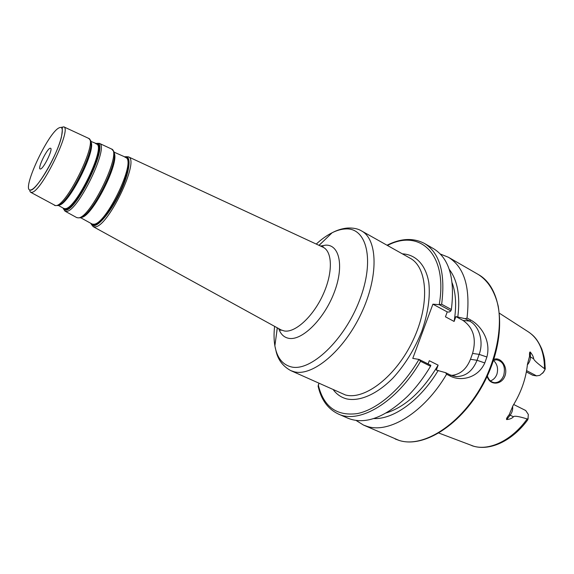 <?xml version="1.0" encoding="UTF-8"?>
<svg xmlns="http://www.w3.org/2000/svg" width="574" height="574" viewBox="0 0 574 574"><rect width="100%" height="100%" fill="white"/><g stroke="black" fill="none" stroke-linecap="round" stroke-linejoin="round"><path stroke-width="0.86" d="M526.372 371.902L532.772 375.274L536.554 375.884L539.825 375.339L543.607 372.088L545.042 369.477L544.532 368.695C537.379 363.364 533.755 360.049 533.655 358.75C533.511 356.913 532.378 354.675 530.268 352.034C529.615 351.697 529.379 353.118 529.551 356.296L530.433 357.014L530.268 352.034M545.042 369.477L542.652 373.244M50.081 148.243C46.788 149.01 37.497 168.282 40.101 168.971L40.553 168.986C43.732 168.534 53.253 148.853 50.598 148.243L50.081 148.243M439.297 304.672L450.834 310.921L451.372 309.529L441.657 304.256L439.297 304.672L432.904 304.177L412.771 358.391L419.042 359.424L420.57 361.297C396.641 402.589 359.166 424.408 338.151 413.926L347.837 418.181C364.763 425.033 384.58 417.829 407.289 396.548C415.877 387.959 423.626 377.864 430.536 366.255L420.57 361.297M318.218 386.596L318.85 383.339M451.372 309.529L451.386 309.443C455.089 278.541 449.162 258.307 433.621 248.729L424.451 243.441C439.828 252.926 445.56 273.195 441.657 304.256M467.035 318.032L465.241 318.728L455.892 316.583L463.024 320.436C473.45 327.74 476.635 338.739 472.574 353.426L479.161 354.373C483.882 341.867 479.412 326.125 469.575 321.074L470.745 320.048L467.035 318.032C470.465 287.265 464.251 267.01 448.402 257.252L440.351 254.038M470.745 320.048C480.725 325.401 491.272 340.375 486.903 357.006L484.786 362.94C477.755 378.524 460.441 381.423 450.389 376.142L446.586 374.248L445.611 372.669L436.312 370.101L438.127 365.143C422.78 390.858 405.517 406.779 386.352 412.907M356.102 420.455L363.464 425.047L367.288 426.432C389.251 433.707 424.344 412.319 446.586 374.248M528.195 418.094L527.771 419.788L527.994 418.862L527.169 418.955C518.975 416.387 514.404 415.655 513.465 416.753L509.152 414.744L513.02 405.624C521.199 392.307 526.014 378.51 527.456 364.239L529.551 356.296M512.575 406.378C513.034 409.391 512.23 412.304 510.164 415.131L506.684 419.587C509.877 419.25 512.137 418.31 513.465 416.753M506.684 419.587C506.067 419.12 506.892 417.506 509.152 414.744M493.805 359.41C500.442 356.461 508.263 366.664 505.012 375.791C501.626 385.455 489.292 385.52 487.211 376.25M513.708 404.512L525.705 410.51L528.317 414.435L527.994 418.862M493.489 360.364L496.517 359.762C503.247 361.39 505.658 366.592 503.75 375.36C501.791 380.225 498.749 382.671 494.609 382.686C491.122 382.262 488.711 380.002 487.369 375.891M490.44 380.921C493.453 379.823 495.613 377.584 496.912 374.219C498.411 368.58 497.263 363.981 493.468 360.422M373.717 418.554C393.348 419.623 420.261 400.473 438.213 370.431M457.837 316.762C460.362 295.933 457.5 280.134 449.241 269.364M452.599 375.905L456.359 376.58L450.045 374.879L445.611 372.669M430.536 366.255L430.852 365.315L419.042 359.424M455.892 316.583L454.113 321.447L445.446 316.805L447.246 311.919L432.904 304.177M452.169 282.889C455.978 293.393 456.624 306.243 454.113 321.447M451.286 375.439C460.068 374.65 466.461 369.269 470.465 359.288L477.044 360.285L484.786 362.94M438.127 365.143L429.287 360.716L428.104 363.938M472.574 353.426L470.465 359.288M456.359 376.58C465.787 376.444 472.675 371.012 477.044 360.285L479.161 354.373L486.903 357.006M465.241 318.728L469.575 321.074L463.024 320.436M450.834 310.921L449.177 312.084L447.246 311.919M527.169 418.955C512.101 440.179 489.672 450.949 473.643 446.206L438.938 433.09M499.574 313.325L528.023 331.65C538.778 338.638 544.274 350.987 544.532 368.695M59.531 127.679C48.453 131.238 19.789 193.309 30.946 189.901C35.43 189.068 46.716 172.81 54.587 155.54C62.53 138.248 64.625 125.362 59.531 127.679M63.721 126.804C59.933 128.748 63.965 122.233 61.346 137.459C56.797 156.15 36.6 189.886 30.867 190.123C29.59 190.145 29.496 190.855 30.594 192.24L31.8 192.333C41.45 192.053 72.31 128.576 63.721 126.804L88.575 138.341C98.412 140.623 66.864 205.865 55.972 205.6L54.451 205.356M88.41 138.262L89.271 138.951M89.673 139.69C98.541 143.256 67.947 205.879 57.422 205.578M90.936 143.27C93.261 154.42 70.337 199.702 59.983 204.423M90.778 141.828C97.028 148.924 68.493 205.506 58.842 205.133M96.353 143.938L96.518 144.017C106.305 146.377 76.084 209.015 65.257 208.663L63.879 208.484L63.994 208.943L65.644 209.28C76.844 209.61 107.733 144.856 96.956 143.83L90.656 141.297M63.721 208.391L58.218 205.363M63.298 208.161L64.001 209.768L65.68 210.12C77.117 210.493 108.651 144.368 97.623 143.349L99.359 143.349C109.749 145.853 77.899 211.863 66.462 211.361L65.027 211.167L62.867 207.924M95.915 143.73L97.623 143.349L95.471 143.529M97.106 143.306L96.016 143.78M63.391 208.211L65.027 211.167L76.765 217.618L78.279 217.847C90.355 218.637 122.535 151.758 111.507 148.989L112.461 149.871M111.313 148.903L99.359 143.349M76.579 217.517L78.057 217.862M112.798 150.481C122.19 155.489 91.187 218.651 79.693 217.811M114.212 154.837C116.3 167.328 94.38 210.622 83.079 216.333M113.982 152.842C120.432 161.631 91.567 218.228 81.085 217.367M125.441 157.412L125.634 157.506C136.921 160.476 105.874 225.238 93.555 224.226L91.56 223.96L93.935 224.836C99.675 224.57 111.952 208.979 120.267 190.941C128.648 172.91 130.772 157.52 125.376 157.154L113.745 151.995M91.804 223.86L80.518 217.646M91.237 223.544L91.553 224.757L93.971 225.661C99.826 225.41 112.346 209.517 120.827 191.12C129.38 172.724 131.525 157.039 126.015 156.68L128.404 156.838C140.35 159.981 107.704 228.065 94.724 226.874L93.096 226.594L90.692 223.25M124.852 157.14L126.015 156.68L124.515 156.817M91.115 223.48L93.096 226.594L281.174 329.964L284.367 330.99C295.201 332.898 312.959 316.726 322.918 294.928C332.985 273.174 332.64 251.656 323.062 247.229L322.631 247.028M280.758 329.734L281.174 329.964L280.772 330.394L279.373 328.974M278.706 328.608C280.621 334.19 283.994 337.433 288.83 338.337C301.824 340.92 323.722 319.632 333.925 293.228C344.321 266.845 339.736 244.56 325.795 245.127L320.507 246.045M319.087 245.385L332.109 232.757C336.823 230.411 341.293 229.141 345.519 228.954C366.757 227.376 375.116 260.166 359.546 300.317C344.249 340.511 310.477 371.966 291.183 366.886C282.408 364.619 276.969 357.602 274.867 345.828C273.884 340.016 273.791 333.523 274.609 326.348M361.477 230.884C377.807 239.365 378.804 276.632 361.111 313.756C343.604 350.944 312.679 376.551 294.397 371.823L290.753 370.603L345.44 394.969C364.899 400.329 396.261 376.228 413.079 340.217C430.098 304.285 427.587 267.362 410.109 258.2L361.477 230.884C357.846 228.674 353.067 227.734 347.162 228.065C342.075 228.574 337.06 230.138 332.109 232.757C326.843 235.397 321.555 239.171 316.26 244.072M322.344 242.221L318.943 245.313M277.199 327.776L276.718 332.368M333.444 389.954C336.909 394.517 341.336 397.502 346.71 398.908C359.64 401.685 376.759 394.388 392.803 378.223C404.9 364.971 414.564 349.344 421.79 331.341C428.032 313.289 430.378 297.031 428.807 282.573C425.772 264.664 415.705 254.476 402.352 253.844M439.225 304.665C448.05 253.464 419.616 228.459 387.436 245.464M318.261 384.86C323.506 406.686 336.5 416.272 357.25 413.603C377.261 409.642 401.814 388.756 418.97 359.41M448.402 257.252L478.4 274.551C488.122 280.801 494.723 291.327 498.203 306.129C501.698 326.477 497.4 352.716 486.013 377.448C465.227 421.488 424.71 448.825 399.109 440.43L363.464 425.047M533.655 358.75L530.433 357.014C530.441 359.841 529.429 362.445 527.398 364.842M536.554 375.884L526.602 370.625M450.045 374.879L450.389 376.142M529.106 332.36C533.074 335.374 536.891 337.978 541.87 349.236C543.535 354.373 544.489 358.205 544.733 360.73L545.264 368.982M30.594 192.24L55.513 205.643M128.404 156.838L323.062 247.229L323.162 246.641L321.196 246.361M277.335 327.854L274.867 345.828L276.345 352.393C278.476 360.422 283.276 366.485 290.753 370.603M387.012 245.227C400.81 238.26 413.287 237.665 424.451 243.441M399.181 440.459L395.156 438.981M527.7 419.888C512.195 441.162 489.156 451.874 471.756 445.625M494.609 382.686L493.195 382.435M478.4 274.551C502.451 287.861 507.316 334.061 486.522 377.706C465.815 421.409 425.757 448.839 399.274 440.48M318.075 385.972C321.038 399.526 327.732 408.839 338.151 413.926"/></g></svg>

